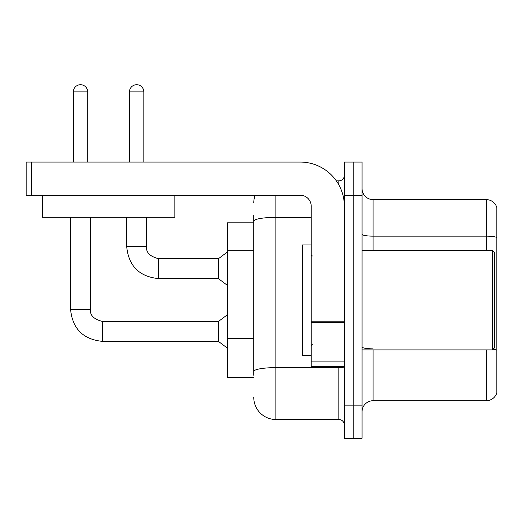 <?xml version="1.0" encoding="UTF-8"?>
<svg xmlns="http://www.w3.org/2000/svg" width="523" height="523" viewBox="0 0 523 523"><rect width="100%" height="100%" fill="white"/><g stroke="black" fill="none" stroke-linecap="round" stroke-linejoin="round"><path stroke-width="0.78" d="M253.766 222.831L227.25 222.831L227.25 377.514L253.766 377.514M362.047 411.771A11.048 11.048 0 0 1 373.095 400.723L486.24 400.723L486.24 349.894M353.208 405.142L353.208 438.287L362.047 438.287L362.047 405.142L353.208 405.142L353.208 438.287L344.369 438.287L344.369 405.142L353.208 405.142L353.208 195.203L353.208 405.142M344.369 405.142L344.369 162.058L353.208 162.058L353.208 195.203L353.208 162.058L362.047 162.058L362.047 405.142M496.85 207.579A11.048 11.048 0 0 0 486.24 199.623A11.048 11.048 0 0 1 496.85 207.579L496.85 392.766A11.048 11.048 0 0 1 486.24 400.723M496.85 237.527A11.048 1.915 180 0 0 486.24 236.148L486.24 199.623L373.095 199.623A11.048 11.048 0 0 1 362.047 188.574A11.048 11.048 0 0 0 373.095 199.623L373.095 250.452M496.85 237.684L496.85 350.384M253.766 375.305L253.766 346.35M275.863 195.203L275.863 419.505L338.845 419.505L338.845 366.466M336.335 180.84L338.845 180.84A5.524 5.524 0 0 0 344.369 175.316M253.766 242.482L253.766 215.09M344.369 366.675A5.524 0.961 0 0 1 338.845 367.63L275.863 367.63A22.097 3.838 180 0 0 253.766 371.467L253.766 221.203A22.097 3.838 180 0 1 275.863 217.365L311.224 217.365M344.369 425.029A5.524 5.524 0 0 0 338.845 419.505M253.766 202.937A22.097 22.097 0 0 1 255.165 195.203M275.863 419.505A22.097 22.097 0 0 1 253.766 397.408M344.369 366.466L311.224 366.466L311.224 321.789L344.369 321.789M344.369 206.252A44.2 44.2 0 0 0 300.169 162.058L31.674 162.058L31.674 195.203L300.169 195.203A11.048 11.048 0 0 1 311.224 206.252L311.224 321.789M31.674 195.203L26.15 195.203L26.15 162.058L31.674 162.058M311.224 244.927L302.386 244.927L302.386 355.418L311.224 355.418M492.431 349.894L494.64 347.684L494.64 252.661L492.431 250.452L492.431 349.894L362.047 349.894M174.872 195.203L174.872 217.3L42.285 217.3L42.285 195.203M73.331 162.058L73.331 91.891A7.185 7.185 0 0 1 80.509 84.713A7.185 7.185 0 0 1 87.694 91.891L87.694 162.058M70.566 217.3L70.566 309.341L90.459 309.341C89.786 315.238 93.839 319.291 102.613 321.495L218.405 321.495L218.405 341.388L102.613 341.388L102.613 321.514M90.459 309.341C89.786 315.238 93.839 319.291 102.613 321.495C93.839 319.291 89.786 315.238 90.459 309.341C89.786 315.238 93.839 319.291 102.613 321.495C93.839 319.291 89.786 315.238 90.459 309.341C89.786 315.238 93.839 319.291 102.613 321.495C93.839 319.291 89.786 315.238 90.459 309.341C89.786 315.238 93.839 319.291 102.613 321.495C93.839 319.291 89.786 315.238 90.459 309.341C89.786 315.238 93.839 319.291 102.613 321.495C93.839 319.291 89.786 315.238 90.459 309.341C89.786 315.238 93.839 319.291 102.613 321.495C93.839 319.291 89.786 315.238 90.459 309.341C89.786 315.238 93.839 319.291 102.613 321.495C93.839 319.291 89.786 315.238 90.459 309.341C89.786 315.238 93.839 319.291 102.613 321.495C93.839 319.291 89.786 315.238 90.459 309.341C89.786 315.238 93.839 319.291 102.613 321.495C93.839 319.291 89.786 315.238 90.459 309.341L90.459 217.3M129.462 162.058L129.462 91.891A7.185 7.185 0 0 1 136.64 84.713A7.185 7.185 0 0 1 143.825 91.891L143.825 162.058M126.697 217.3L126.697 246.581C128.619 266.024 139.301 276.706 158.744 278.628C139.301 276.706 128.619 266.024 126.697 246.581C128.619 266.024 139.301 276.706 158.744 278.628C139.301 276.706 128.619 266.024 126.697 246.581C128.619 266.024 139.301 276.706 158.744 278.628C139.301 276.706 128.619 266.024 126.697 246.581C128.619 266.024 139.301 276.706 158.744 278.628C139.301 276.706 128.619 266.024 126.697 246.581C128.619 266.024 139.301 276.706 158.744 278.628C139.301 276.706 128.619 266.024 126.697 246.581C128.619 266.024 139.301 276.706 158.744 278.628C139.301 276.706 128.619 266.024 126.697 246.581C128.619 266.024 139.301 276.706 158.744 278.628C139.301 276.706 128.619 266.024 126.697 246.581C128.619 266.024 139.301 276.706 158.744 278.628C139.301 276.706 128.619 266.024 126.697 246.581C128.619 266.024 139.301 276.706 158.744 278.628C139.301 276.706 128.619 266.024 126.697 246.581L146.59 246.581C145.917 252.478 149.97 256.531 158.744 258.735L218.405 258.735L218.405 278.628L158.744 278.628L158.744 258.754M253.766 250.216L227.25 250.216M253.766 338.616L227.25 338.616M373.095 349.894L373.095 400.723M486.24 250.452L486.24 236.148L373.095 236.148A11.048 1.915 0 0 1 362.047 234.226M496.85 350.233A11.048 1.915 180 0 0 493.065 349.259M362.047 195.203L344.369 195.203M373.095 348.848A11.048 1.915 0 0 1 362.047 346.932M338.845 184.854L338.845 180.84M344.369 322.75L311.224 322.75M311.224 361.903L344.369 361.903M73.331 91.891L87.694 91.891M146.59 217.3L146.59 246.581C145.917 252.478 149.97 256.531 158.744 258.735C149.97 256.531 145.917 252.478 146.59 246.581C145.917 252.478 149.97 256.531 158.744 258.735C149.97 256.531 145.917 252.478 146.59 246.581C145.917 252.478 149.97 256.531 158.744 258.735C149.97 256.531 145.917 252.478 146.59 246.581C145.917 252.478 149.97 256.531 158.744 258.735C149.97 256.531 145.917 252.478 146.59 246.581C145.917 252.478 149.97 256.531 158.744 258.735C149.97 256.531 145.917 252.478 146.59 246.581C145.917 252.478 149.97 256.531 158.744 258.735C149.97 256.531 145.917 252.478 146.59 246.581C145.917 252.478 149.97 256.531 158.744 258.735C149.97 256.531 145.917 252.478 146.59 246.581C145.917 252.478 149.97 256.531 158.744 258.735C149.97 256.531 145.917 252.478 146.59 246.581L146.571 246.581M129.462 91.891L143.825 91.891M70.566 309.341C72.488 328.784 83.17 339.466 102.613 341.388C83.17 339.466 72.488 328.784 70.566 309.341C72.488 328.784 83.17 339.466 102.613 341.388C83.17 339.466 72.488 328.784 70.566 309.341C72.488 328.784 83.17 339.466 102.613 341.388C83.17 339.466 72.488 328.784 70.566 309.341C72.488 328.784 83.17 339.466 102.613 341.388C83.17 339.466 72.488 328.784 70.566 309.341C72.488 328.784 83.17 339.466 102.613 341.388C83.17 339.466 72.488 328.784 70.566 309.341C72.488 328.784 83.17 339.466 102.613 341.388C83.17 339.466 72.488 328.784 70.566 309.341C72.488 328.784 83.17 339.466 102.613 341.388C83.17 339.466 72.488 328.784 70.566 309.341C72.488 328.784 83.17 339.466 102.613 341.388C83.17 339.466 72.488 328.784 70.566 309.341C72.488 328.784 83.17 339.466 102.613 341.388C83.17 339.466 72.488 328.784 70.566 309.341C72.488 328.784 83.17 339.466 102.613 341.388M312.329 255.976L311.224 254.871M362.047 250.452L492.431 250.452M312.329 344.369L311.224 345.474M218.405 341.388L227.25 348.017M218.405 321.495L227.25 314.866M218.405 278.628L227.25 285.257M146.59 246.581C145.917 252.478 149.97 256.531 158.744 258.735M218.405 258.735L227.25 252.106"/></g></svg>
